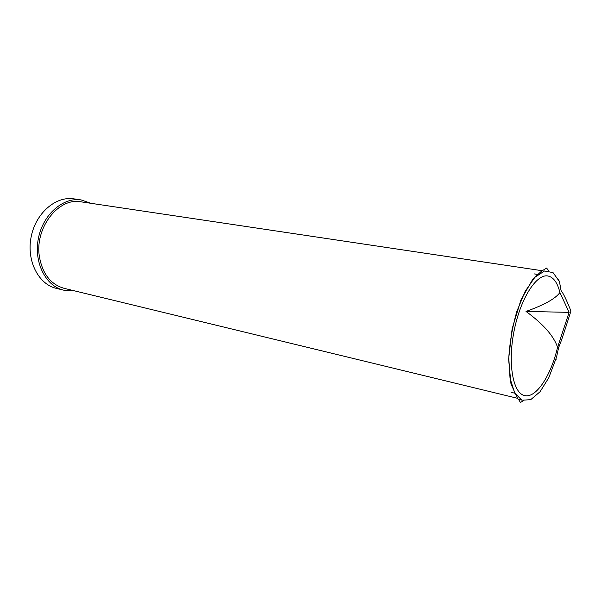 <?xml version="1.0" encoding="UTF-8"?>
<svg xmlns="http://www.w3.org/2000/svg" width="601" height="601" viewBox="0 0 601 601"><rect width="100%" height="100%" fill="white"/><g stroke="black" fill="none" stroke-linecap="round" stroke-linejoin="round"><path stroke-width="0.9" d="M73.863 290.696L63.578 290.148C45.766 286.159 33.611 262.479 38.374 238.499C42.919 214.482 63.06 197.015 81.082 199.915L90.991 203.311M63.375 290.103L56.374 288.382C38.554 284.386 26.369 260.864 31.102 237.079C35.609 213.25 55.713 195.941 73.75 198.841L81.082 199.915M557.57 347.333C553.882 336.109 543.357 324.142 526.01 311.416C544.025 305.06 555.324 298.765 559.914 292.537L569.109 312.362L557.57 347.333C550.877 375.813 536.069 398.546 524.605 395.556C513.051 393.362 507.59 364.003 513.96 331.557C520.181 299.088 536.25 273.793 547.804 275.964C553.431 277.061 557.465 282.59 559.914 292.537M542.26 270.743L80.94 201.816C58.665 197.226 34.61 227.719 39.388 256.597C42.491 273.913 50.747 284.491 64.149 288.337L517.408 398.283M558.584 347.724L558.66 347.438C561.417 341.128 564.211 331.775 565.571 327.83L570.95 310.98C566.435 299.816 563.16 293.048 561.109 290.674L560.763 289.058M556.518 357.204L548.803 377.728L540.036 391.762L530.706 399.673L521.878 400.221L514.644 392.919L510.031 378.269L508.784 357.895C509.753 342.232 512.465 326.651 516.935 311.145L525.221 291.237L534.852 277.331L544.514 270.983L553.018 272.591L559.418 281.531L561.109 290.674M556.12 359.285L555.993 359.699M559.418 281.531L558.434 279.412M526.01 311.416L569.109 312.362M556.496 357.355L558.66 347.438M521.059 399.838L518.37 399.47M559.508 282.027L559.651 283.109M511.038 392.31L514.809 393.212M534.116 273.883L537.963 274.469M548.766 270.773L546.594 268.084L541.516 271.194L532.907 279.014L520.924 299.959L512.127 328.837L508.611 359.255L510.993 384.069L517.664 398.598C521.39 402.167 518.746 403.526 523.471 400.717"/></g></svg>
